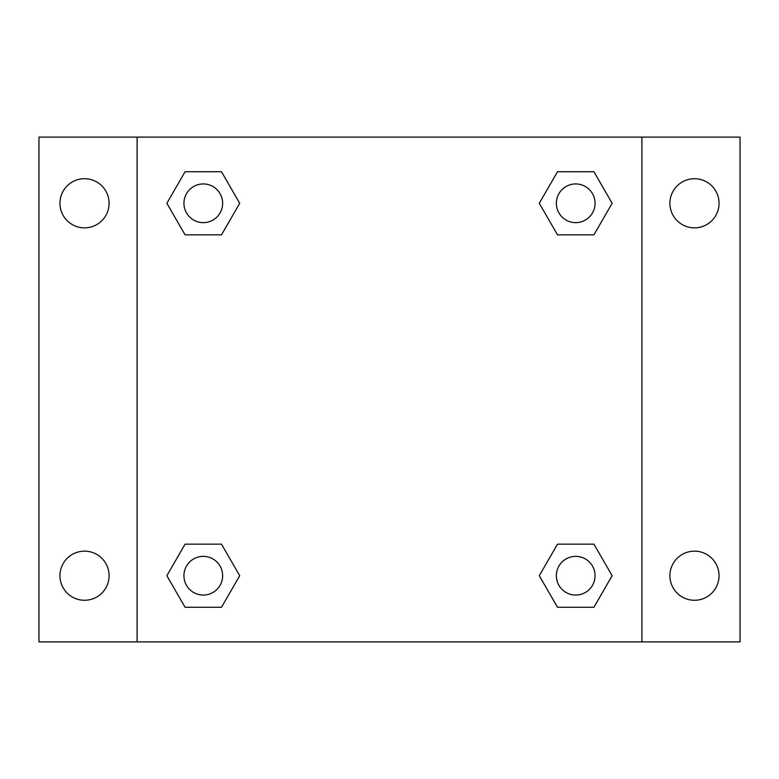 <?xml version="1.0" encoding="UTF-8"?>
<svg xmlns="http://www.w3.org/2000/svg" width="779" height="779" viewBox="0 0 779 779"><rect width="100%" height="100%" fill="white"/><g stroke="black" fill="none" stroke-linecap="round" stroke-linejoin="round"><path stroke-width="1.17" d="M84.522 600.278A24.568 24.568 0 0 0 105.798 563.431A24.568 24.568 0 0 0 63.245 563.431A24.568 24.568 0 0 0 84.522 600.278M694.479 600.278A24.568 24.568 0 0 0 715.755 563.431A24.568 24.568 0 0 0 673.202 563.431A24.568 24.568 0 0 0 694.479 600.278M694.479 227.857A24.568 24.568 0 0 0 715.755 191.001A24.568 24.568 0 0 0 673.202 191.001A24.568 24.568 0 0 0 694.479 227.857M84.522 227.857A24.568 24.568 0 0 0 105.798 191.001A24.568 24.568 0 0 0 63.245 191.001A24.568 24.568 0 0 0 84.522 227.857M740.05 641.896L38.95 641.896L38.95 137.104L740.05 137.104L740.05 641.896M185.071 544.161L221.499 544.161L239.718 575.71L221.499 607.26L185.071 607.26L166.862 575.71L185.071 544.161L221.499 544.161L185.071 544.161M557.501 171.74L593.929 171.74L612.138 203.29L593.929 234.839L557.501 234.839L539.282 203.29L557.501 171.74L593.929 171.74L557.501 171.74M137.104 641.896L137.104 137.104M641.896 137.104L641.896 641.896M185.071 171.74L221.499 171.74L239.718 203.29L221.499 234.839L185.071 234.839L166.862 203.29L185.071 171.74L221.499 171.74L185.071 171.74M557.501 544.161L593.929 544.161L612.138 575.71L593.929 607.26L557.501 607.26L539.282 575.71L557.501 544.161L593.929 544.161L557.501 544.161M593.929 607.26L557.501 607.26L593.929 607.26M595.059 575.71A19.348 19.348 0 0 0 566.041 558.952A19.348 19.348 0 0 0 566.041 592.468A19.348 19.348 0 0 0 595.059 575.71M221.499 607.26L185.071 607.26L221.499 607.26M222.638 575.71A19.348 19.348 0 0 0 193.611 558.952A19.348 19.348 0 0 0 193.611 592.468A19.348 19.348 0 0 0 222.638 575.71M593.929 234.839L557.501 234.839L593.929 234.839M595.059 203.29A19.348 19.348 0 0 0 566.041 186.532A19.348 19.348 0 0 0 566.041 220.048A19.348 19.348 0 0 0 595.059 203.29M221.499 234.839L185.071 234.839L221.499 234.839M222.638 203.29A19.348 19.348 0 0 0 193.611 186.532A19.348 19.348 0 0 0 193.611 220.048A19.348 19.348 0 0 0 222.638 203.29"/></g></svg>
